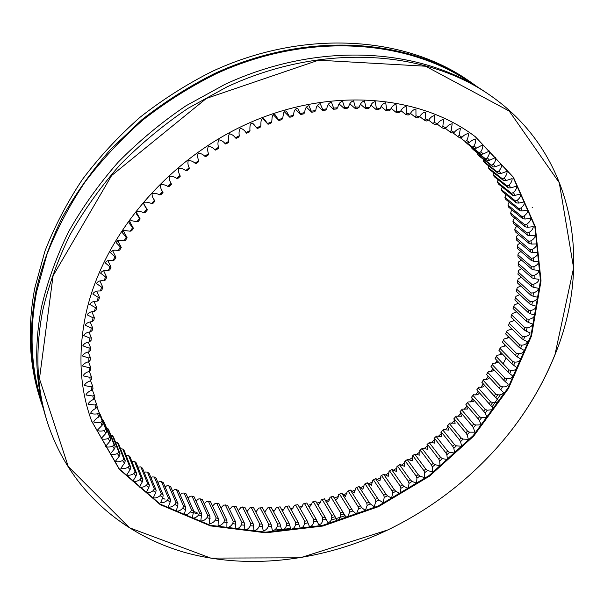<?xml version="1.0" encoding="UTF-8"?>
<svg xmlns="http://www.w3.org/2000/svg" width="604" height="604" viewBox="0 0 604 604"><rect width="100%" height="100%" fill="white"/><g stroke="black" fill="none" stroke-linecap="round" stroke-linejoin="round"><path stroke-width="0.91" d="M365.888 107.316L369.837 107.535L368.183 108.675L365.45 108.524L365.888 107.316L364.484 101.004C361.985 101.51 360.256 103.541 359.282 107.104L357.711 108.29L354.933 108.267L355.273 107.074L353.604 100.906C351.075 101.419 349.391 103.51 348.568 107.18L347.089 108.395L344.28 108.509L344.514 107.346L348.568 107.18M376.337 108.048L380.218 108.456L378.481 109.558L375.801 109.279L376.337 108.048L375.205 101.615C372.736 102.106 370.947 104.077 369.837 107.535M386.59 109.271L390.395 109.86L388.583 110.917L385.956 110.517L386.59 109.271L385.729 102.733C383.298 103.208 381.464 105.111 380.218 108.456M396.632 110.977L400.346 111.74L398.466 112.752L395.899 112.223L396.632 110.977L396.043 104.349C393.642 104.802 391.762 106.636 390.395 109.86M406.432 113.152L410.048 114.088L408.108 115.047L405.601 114.405L406.432 113.152L406.114 106.44C403.751 106.878 401.826 108.645 400.346 111.74M415.975 115.787L419.486 116.897L417.477 117.795L415.046 117.033L415.975 115.787L415.929 109.014C413.589 109.43 411.634 111.121 410.048 114.088M425.231 118.867L428.636 120.143L426.575 120.989L424.212 120.105L425.231 118.867L425.458 112.05C423.155 112.435 421.162 114.05 419.486 116.897M434.193 122.385L437.485 123.812L435.363 124.598L433.083 123.609L434.193 122.385L434.699 115.538C432.426 115.877 430.403 117.418 428.636 120.143M442.838 126.319L446.001 127.905L443.834 128.622L441.645 127.527L442.838 126.319L443.615 119.456C441.373 119.766 439.327 121.215 437.485 123.812M451.15 130.66L454.185 132.389L451.973 133.046L449.874 131.846L451.15 130.66L452.185 123.782C449.972 124.069 447.911 125.443 446.001 127.905M459.115 135.387L462.022 137.259L459.772 137.848L457.756 136.549L459.115 135.387L460.399 128.509C458.217 128.78 456.148 130.079 454.185 132.389M466.726 140.483L469.489 142.491L467.202 143.012L465.284 141.623L466.726 140.483C468.009 138.014 468.515 135.726 468.243 133.612C466.092 133.884 464.015 135.1 462.022 137.259M473.959 145.934L476.579 148.071L474.261 148.516L472.449 147.044L473.959 145.934C475.401 143.465 475.975 141.177 475.688 139.063C473.574 139.358 471.505 140.505 469.489 142.491M480.807 151.725L483.283 153.982L480.943 154.36L479.229 152.797L480.807 151.725C482.4 149.271 483.049 146.983 482.755 144.869L476.579 148.071M487.269 157.833L489.595 160.211L487.224 160.513L485.616 158.867L487.269 157.833C488.991 155.409 489.716 153.137 489.444 151.023L483.283 153.982M493.325 164.243L495.499 166.727L493.113 166.953L491.611 165.232L493.325 164.243C495.174 161.857 495.975 159.599 495.725 157.485L489.595 160.211M498.972 170.94L500.995 173.522L498.602 173.673L497.198 171.883L498.972 170.94C500.942 168.599 501.818 166.372 501.607 164.25L495.499 166.727M504.212 177.893L506.076 180.573L503.676 180.649L502.385 178.792L504.212 177.893C506.288 175.621 507.239 173.416 507.066 171.294L500.995 173.522M509.036 185.096L510.735 187.867L508.334 187.867L507.149 185.949L509.036 185.096C511.203 182.891 512.23 180.724 512.109 178.595L506.076 180.573M513.43 192.533L514.978 195.379L512.569 195.296L511.497 193.325L513.43 192.533C515.695 190.396 516.79 188.259 516.722 186.13L510.735 187.867M517.409 200.166L518.791 203.087L516.39 202.936L515.431 200.913L517.409 200.166C519.765 198.112 520.927 196.013 520.89 193.884L514.978 195.379M520.958 207.995L522.181 210.985L519.787 210.758L518.934 208.69L520.958 207.995C523.411 206.017 524.634 203.963 524.627 201.834L518.791 203.087M524.083 215.998L525.148 219.048L522.762 218.746L522.022 216.632L524.083 215.998C526.62 214.103 527.904 212.095 527.934 209.958L522.181 210.985M526.786 224.159L527.692 227.263L525.321 226.877L524.687 224.733L526.786 224.159C529.398 222.355 530.742 220.384 530.81 218.255L525.148 219.048M529.059 232.449L529.806 235.598L527.451 235.145L526.93 232.963L529.059 232.449C531.746 230.736 533.143 228.818 533.249 226.689L527.692 227.263M530.916 240.86L531.505 244.054L529.172 243.518L528.757 241.313L530.916 240.86C533.664 239.252 535.114 237.38 535.257 235.25L529.806 235.598M532.351 249.377L532.781 252.6L530.471 251.996L530.169 249.762L532.351 249.377C535.159 247.867 536.662 246.047 536.843 243.918L531.505 244.054M533.37 257.976L533.642 261.23L531.361 260.55L531.165 258.301L533.37 257.976C536.231 256.564 537.779 254.805 537.998 252.676L532.781 252.6M533.974 266.643L534.095 269.913L531.845 269.165L531.754 266.9L533.974 266.643C536.888 265.345 538.481 263.631 538.73 261.509L533.642 261.23M534.17 275.364L534.14 278.648L531.92 277.832L531.943 275.552L534.17 275.364C537.137 274.171 538.76 272.517 539.055 270.396L534.095 269.913M533.966 284.122L533.793 287.413L531.603 286.53L531.724 284.242L533.966 284.122C536.971 283.042 538.632 281.441 538.957 279.327L534.14 278.648M533.37 292.895L533.038 296.194L530.893 295.243L531.112 292.955L533.37 292.895C536.405 291.928 538.104 290.396 538.458 288.282L533.793 287.413M532.373 301.675L531.905 304.975L529.791 303.955L530.116 301.668L532.373 301.675C535.446 300.83 537.167 299.35 537.56 297.243L533.038 296.194M530.999 310.448L530.388 313.74L528.319 312.653L528.742 310.373L530.999 310.448C534.095 309.724 535.846 308.304 536.269 306.198L531.905 304.975M529.247 319.199L528.492 322.483L526.462 321.328L526.99 319.055L529.247 319.199C532.358 318.595 534.14 317.236 534.593 315.129L530.388 313.74M527.118 327.912L526.227 331.181L524.249 329.965L524.868 327.7L527.118 327.912C530.252 327.428 532.056 326.13 532.532 324.031L528.492 322.483M524.634 336.579L523.608 339.818L521.675 338.542L522.385 336.3L524.634 336.579C527.775 336.217 529.595 334.978 530.101 332.88L526.227 331.181M521.788 345.178L520.633 348.387L518.745 347.058L519.553 344.831L521.788 345.178C524.944 344.937 526.779 343.767 527.307 341.66L523.608 339.818M518.602 353.702L517.311 356.881L515.484 355.492L516.375 353.287L518.602 353.702C521.758 353.589 523.608 352.479 524.159 350.373L520.633 348.387M515.069 362.136L513.657 365.277L511.882 363.827L512.856 361.653L515.069 362.136C518.224 362.151 520.089 361.101 520.656 358.995L517.311 356.881M511.211 370.463L509.678 373.566L507.949 372.072L509.013 369.92L511.211 370.463C514.359 370.614 516.231 369.633 516.82 367.511L513.657 365.277M507.028 378.685L505.374 381.743L503.706 380.188L504.853 378.074L507.028 378.685C510.176 378.965 512.049 378.044 512.653 375.914L509.678 373.566M502.536 386.779L500.761 389.791L499.153 388.183L500.376 386.099L502.536 386.779C505.669 387.194 507.549 386.334 508.16 384.197L505.374 381.743M497.734 394.744L495.854 397.696L494.299 396.043L495.597 393.997L497.734 394.744C500.875 395.288 502.747 394.48 503.359 392.328L500.761 389.791M492.637 402.558L490.652 405.458L489.157 403.759L490.531 401.751L492.637 402.558C495.204 403.329 500.731 401.728 497.228 399.153L495.854 397.696M487.262 410.214L485.163 413.053L483.729 411.309L485.178 409.338L487.262 410.214L492.736 409.663C492.894 408.002 492.237 406.643 490.773 405.594L490.652 405.458M481.599 417.711L479.41 420.482L478.036 418.693L479.553 416.768L481.599 417.711L487.103 417.281L485.163 413.053M475.68 425.027L473.385 427.73L472.079 425.896L473.664 424.023L475.68 425.027L481.124 424.823L479.41 420.482M469.497 432.154L467.111 434.789L465.865 432.917L467.519 431.09L469.497 432.154L474.872 432.177L473.385 427.73M463.072 439.093L460.595 441.645L459.41 439.735L461.131 437.968L463.072 439.093L468.372 439.334L467.111 434.789M456.405 445.82L453.846 448.296L452.728 446.348L454.502 444.635L456.405 445.82L461.622 446.288L460.595 441.645M449.519 452.343L446.869 454.736L445.82 452.751L447.647 451.097L449.519 452.343L454.638 453.023L453.846 448.296M442.407 458.64L439.682 460.943L438.693 458.927L440.58 457.334L442.407 458.64L447.436 459.531L446.869 454.736M435.091 464.702L432.29 466.922L431.369 464.876L433.31 463.336L435.091 464.702L440.014 465.812L439.682 460.943M427.579 470.531L424.71 472.66L423.857 470.584L425.843 469.112L427.579 470.531L432.389 471.852L432.29 466.922M419.886 476.111L416.941 478.141L416.156 476.043L418.195 474.631L419.886 476.111L424.574 477.643L424.71 472.66M412.011 481.433L409.006 483.374L408.289 481.245L410.373 479.901L412.011 481.433L416.571 483.177L416.941 478.141M403.978 486.499L400.913 488.334L400.263 486.182L402.385 484.914L403.978 486.499L408.402 488.44L409.006 483.374M395.786 491.294L392.668 493.023L392.094 490.856L394.246 489.655L395.786 491.294L400.067 493.438L400.913 488.334M387.451 495.809L384.287 497.439L383.782 495.25L385.971 494.125L387.451 495.809L391.588 498.149L392.668 493.023M378.995 500.044L375.779 501.562L375.341 499.357L377.568 498.308L378.995 500.044L382.974 502.581L384.287 497.439M370.411 503.985L367.156 505.389L366.787 503.17L369.044 502.196L370.411 503.985L374.231 506.711L375.779 501.562M361.721 507.632L358.429 508.923L358.134 506.688L360.414 505.797L361.721 507.632L365.375 510.539L367.156 505.389M352.94 510.969L349.618 512.147L349.384 509.904L351.687 509.089L352.94 510.969L356.42 514.064L358.429 508.923M344.076 514.004L340.724 515.061L340.558 512.811L342.883 512.079L344.189 514.193C344.763 515.899 345.865 516.911 347.511 517.22L349.618 512.147M335.137 516.714L331.762 517.651L331.672 515.393L334.004 514.744L336.141 518.496C337.613 522.558 340.709 517.696 340.724 515.061M326.137 519.108L322.747 519.923L322.725 517.658L325.073 517.1L327.813 522.332C330.048 522.369 331.362 520.814 331.762 517.651M317.1 521.169L313.695 521.856L313.74 519.599L316.103 519.123L318.633 524.551C320.852 524.589 322.226 523.041 322.747 519.923M308.025 522.898L304.612 523.464L304.726 521.199L307.096 520.814L309.399 526.431C311.611 526.477 313.038 524.952 313.695 521.856M298.935 524.287L295.515 524.725L295.703 522.46L298.066 522.166L300.15 527.964C302.347 528.024 303.835 526.522 304.612 523.464M289.837 525.337L286.417 525.639L286.673 523.381L289.037 523.177L290.879 529.149C293.068 529.225 294.609 527.745 295.515 524.725M280.747 526.031L277.334 526.205L277.659 523.955L280.022 523.842L281.615 529.98C283.789 530.07 285.39 528.621 286.417 525.639M271.679 526.378L268.282 526.409L268.674 524.181L271.03 524.159L272.366 530.455C274.533 530.561 276.194 529.149 277.334 526.205M262.657 526.363L259.275 526.265L259.728 524.046L262.068 524.113L263.148 530.561C265.307 530.697 267.021 529.315 268.282 526.409M253.68 525.986L250.32 525.752L250.841 523.547L253.167 523.713L253.974 530.304C256.126 530.463 257.893 529.112 259.275 526.265M244.771 525.246L241.441 524.876L242.023 522.694L244.333 522.951L244.869 529.678C247.013 529.859 248.833 528.553 250.32 525.752M235.938 524.144L232.646 523.63L233.295 521.471L235.575 521.826L235.832 528.681C237.968 528.893 239.841 527.624 241.441 524.876M227.21 522.671L223.956 522.022L224.673 519.878L226.923 520.331L226.893 527.3C229.022 527.541 230.939 526.318 232.646 523.63M218.595 520.822L215.386 520.029L216.164 517.922L218.384 518.474L218.059 525.548C220.181 525.82 222.151 524.642 223.956 522.022M210.109 518.602L206.953 517.673L207.791 515.589L209.973 516.239L209.346 523.411C211.468 523.713 213.484 522.588 215.386 520.029M201.766 516.005L198.678 514.933L199.569 512.887L201.713 513.634L200.785 520.89C202.891 521.229 204.952 520.157 206.953 517.673M193.59 513.038L190.562 511.822L191.513 509.814L193.612 510.659L192.374 517.99C194.48 518.368 196.579 517.349 198.678 514.933M185.594 509.693L182.635 508.341L183.639 506.371L185.692 507.307L185.594 509.693L184.144 514.706C186.236 515.121 188.38 514.155 190.562 511.822M177.795 505.978L174.911 504.483L175.975 502.551L177.961 503.593L177.795 505.978L176.104 511.044C178.195 511.49 180.37 510.591 182.635 508.341M170.207 501.886L167.406 500.255L168.516 498.368L170.449 499.5L170.207 501.886L168.274 507.005C170.358 507.481 172.57 506.643 174.911 504.483M162.846 497.424L160.143 495.658L161.298 493.815L163.171 495.046L162.846 497.424L160.679 502.581C162.748 503.094 164.99 502.324 167.406 500.255M155.734 492.6L153.129 490.69L154.337 488.9L156.134 490.229L155.734 492.6L153.318 497.787C155.379 498.338 157.652 497.628 160.143 495.658M148.894 487.405L146.387 485.367L147.64 483.63L149.369 485.05L148.894 487.405L146.228 492.615C148.282 493.204 150.577 492.562 153.129 490.69M142.325 481.856L139.939 479.682L141.23 478.006L142.884 479.516L142.325 481.856L139.418 487.081C141.457 487.7 143.782 487.134 146.387 485.367M136.066 475.96L133.794 473.649L135.122 472.034L136.693 473.634L136.066 475.96L132.91 481.184C134.934 481.833 137.282 481.335 139.939 479.682M130.117 469.708L127.972 467.269L129.332 465.714L130.819 467.405L130.117 469.708L126.719 474.925C128.735 475.62 131.091 475.189 133.794 473.649M124.507 463.117L122.491 460.558L123.88 459.063L125.277 460.844L124.507 463.117L120.853 468.311C122.854 469.051 125.224 468.696 127.972 467.269M119.245 456.194L117.365 453.513L118.784 452.086L120.09 453.951L119.245 456.194L115.341 461.358C117.327 462.143 119.705 461.871 122.491 460.558M114.352 448.953L112.616 446.152L114.058 444.801L115.266 446.741L114.352 448.953L110.2 454.08C112.163 454.895 114.556 454.706 117.365 453.513M109.845 441.403L108.252 438.481L109.724 437.205L110.819 439.229L109.845 441.403L105.451 446.477C107.399 447.33 109.792 447.224 112.616 446.152M105.738 433.544L104.296 430.524L105.783 429.316L106.772 431.415L105.738 433.544L101.102 438.572C103.042 439.455 105.428 439.425 108.252 438.481M102.038 425.405L100.755 422.279L102.257 421.154L103.141 423.321L102.038 425.405L97.168 430.38C99.109 431.279 101.48 431.324 104.296 430.524M98.769 416.994L97.659 413.763L99.162 412.721L99.932 414.956L98.769 416.994C96.278 418.346 94.579 419.991 93.68 421.924C95.621 422.815 97.976 422.936 100.755 422.279M95.945 408.319L95.002 404.997L96.512 404.038L97.161 406.341L95.945 408.319C93.295 409.603 91.529 411.233 90.638 413.211C92.586 414.087 94.926 414.269 97.659 413.763M93.575 399.41L92.805 395.998L94.315 395.122L94.851 397.485L93.575 399.41C90.796 400.603 88.954 402.211 88.048 404.219L95.002 404.997M91.68 390.267L91.083 386.779L92.593 385.986L93.001 388.402L91.68 390.267C88.765 391.377 86.855 392.947 85.927 394.978L92.805 395.998M90.253 380.92L89.845 377.357L91.347 376.654L91.627 379.123L90.253 380.92C87.233 381.924 85.247 383.457 84.296 385.518L91.083 386.779M91.347 376.654L89.301 371.4L89.105 367.753L90.585 367.141L90.736 369.656L89.324 371.385C86.198 372.275 84.145 373.763 83.148 375.847L89.845 377.357M88.894 361.683L88.864 357.998L90.321 357.477L90.343 360.029L88.894 361.683C85.685 362.453 83.556 363.887 82.514 365.986L89.105 367.753M88.969 351.838L89.128 348.1L90.562 347.67L90.449 350.252L88.969 351.838C85.662 352.479 83.473 353.861 82.393 355.975L88.864 357.998M89.551 341.864L89.905 338.089L91.317 337.749L91.068 340.362L89.551 341.864C86.153 342.377 83.903 343.699 82.801 345.843L89.128 348.1M90.66 331.792L91.212 327.987L92.578 327.738L92.201 330.373L90.66 331.792C87.18 332.162 84.87 333.423 83.737 335.59L89.905 338.089M92.291 321.645L93.031 317.817L94.367 317.659L93.846 320.309L92.291 321.645C88.728 321.864 86.364 323.065 85.209 325.254L91.212 327.987M94.443 311.445L95.387 307.602L96.67 307.542L96.013 310.199L94.443 311.445C90.811 311.505 88.403 312.638 87.21 314.858L93.031 317.817M97.116 301.222L98.256 297.379L99.494 297.402L98.701 300.067L97.116 301.222C93.424 301.109 90.97 302.181 89.762 304.424L95.387 307.602M100.317 291L101.653 287.164L102.831 287.277L101.902 289.935L100.317 291C96.565 290.713 94.073 291.709 92.842 293.982L98.256 297.379M104.031 280.807L105.564 276.987L106.682 277.191L105.625 279.833L104.031 280.807C100.234 280.339 97.712 281.26 96.459 283.555L101.653 287.164M108.267 270.668L109.996 266.87L111.045 267.164L109.853 269.792L108.267 270.668C104.432 270.011 101.872 270.856 100.611 273.182L105.564 276.987M113.016 260.603L114.926 256.851L115.908 257.236L114.586 259.833L113.016 260.603C109.135 259.765 106.561 260.52 105.285 262.891L109.996 266.87M118.256 250.66L120.355 246.953L121.268 247.421L119.811 249.981L118.256 250.66C114.352 249.611 111.755 250.298 110.479 252.706L114.926 256.851M123.994 240.853L126.274 237.206L127.104 237.749L125.526 240.271L123.994 240.853C120.06 239.592 117.455 240.196 116.187 242.657L120.355 246.953M130.207 231.211L132.661 227.632L133.409 228.259L131.71 230.728L130.207 231.211L124.054 230.449L122.378 231.528L122.393 232.774L126.274 237.206M136.882 221.759L139.509 218.263L140.166 218.965L138.354 221.381L136.882 221.759C134.488 221.555 128.727 219.01 129.082 223.095L132.661 227.632M144.009 212.532L146.802 209.127L147.368 209.898L145.436 212.253L144.009 212.532C141.653 212.163 135.787 209.407 136.24 213.642L139.509 218.263M151.566 203.548L154.518 200.241L154.986 201.079L152.948 203.367L151.566 203.548C149.173 202.491 141.925 200.392 144.296 205.194L146.802 209.127M159.539 194.843L162.635 191.642L163.012 192.548L160.868 194.76L159.539 194.843C157.078 193.469 154.601 193.031 152.11 193.529C151.929 195.907 152.729 198.142 154.518 200.241M167.897 186.432L171.136 183.352L171.415 184.311L169.173 186.447L167.897 186.432C165.519 184.937 163.088 184.379 160.588 184.764C160.287 187.157 160.966 189.445 162.635 191.642M176.632 178.339L180 175.387L180.181 176.406L177.848 178.452L176.632 178.339C174.345 176.73 171.951 176.058 169.452 176.33C169.029 178.724 169.596 181.064 171.136 183.352M185.707 170.6L189.203 167.784L189.271 168.848L186.855 170.796L185.707 170.6C183.525 168.871 181.185 168.086 178.686 168.244C178.15 170.638 178.588 173.016 180 175.387M195.107 163.223L198.716 160.551L198.678 161.668L196.187 163.51L195.107 163.223C193.023 161.381 190.743 160.483 188.259 160.528C187.602 162.914 187.919 165.33 189.203 167.784M204.801 156.232L208.516 153.71L208.372 154.873L205.798 156.617L204.801 156.232C202.831 154.284 200.611 153.28 198.142 153.212C197.372 155.575 197.561 158.022 198.716 160.551M214.76 149.656L218.565 147.285L218.316 148.486L215.681 150.117L214.76 149.656C212.902 147.602 210.758 146.493 208.312 146.311C207.429 148.652 207.497 151.113 208.516 153.71M224.96 143.495L228.856 141.298L228.493 142.521L225.805 144.046L224.96 143.495C223.223 141.351 221.155 140.136 218.746 139.834C217.75 142.151 217.689 144.635 218.565 147.285M235.371 137.787L239.335 135.757L238.867 137.01L236.126 138.414L235.371 137.787C233.763 135.553 231.77 134.231 229.399 133.816C228.297 136.096 228.116 138.588 228.856 141.298M245.964 132.533L249.988 130.675L249.414 131.944L246.628 133.227L245.964 132.533C244.484 130.207 242.582 128.788 240.249 128.267C239.048 130.502 238.746 133.001 239.335 135.757M256.715 127.746L260.785 126.07L260.098 127.353L257.281 128.516L253.597 124.107C249.671 120.664 249.746 128.139 249.988 130.675M267.58 123.442L271.694 121.948L270.902 123.239L268.055 124.273L264.114 118.958C260.196 117.289 261.124 123.707 260.785 126.07M278.542 119.622L282.68 118.316L281.781 119.615L278.92 120.521L275.243 114.866C271.438 113.348 272.2 119.6 271.694 121.948M289.558 116.308L293.71 115.19L292.706 116.489L289.837 117.259L286.455 111.295L285.269 110.925L283.744 112.208L282.68 118.316M300.611 113.492L304.763 112.57L303.661 113.862L300.784 114.503L297.712 108.244C294.994 108.75 293.657 111.06 293.71 115.19M311.656 111.189L315.801 110.457L314.601 111.732L311.732 112.246L308.984 105.723C306.311 106.244 304.899 108.524 304.763 112.57M322.679 109.4L326.802 108.856L325.503 110.117L322.649 110.494L322.679 109.4L320.241 103.729C317.606 104.258 316.126 106.5 315.801 110.457M333.635 108.116L337.734 107.761L336.345 108.999L333.506 109.248L333.635 108.116L331.453 102.265C328.855 102.793 327.308 104.99 326.802 108.856M465.382 141.691L467.103 143.624L480.943 154.36M471.747 147.225L471.732 148.086L473.332 149.709L487.224 160.513M477.734 153.129L477.673 154.375L479.168 156.074L493.113 166.953M483.343 159.328L483.223 160.943L484.612 162.71L498.602 173.673M488.576 165.813L488.372 167.776L489.655 169.603L503.676 180.649M493.483 172.623L493.113 174.843L494.291 176.73L508.334 187.867M498.058 179.72L497.447 182.129L498.519 184.077L512.569 195.296M502.226 187.036L501.373 189.618L502.332 191.619L516.39 202.936M505.986 194.564L504.876 197.297L505.729 199.343L519.787 210.758M509.346 202.272L508.417 203.238L507.972 205.141L508.719 207.232L522.762 218.746M512.29 210.162L511.135 211.279L510.652 213.144L511.294 215.258L525.321 226.877M514.834 218.195L513.438 219.463L512.924 221.268L513.453 223.42L527.451 235.145M516.964 226.364L515.325 227.753L514.782 229.512L515.197 231.694L529.172 243.518M518.693 234.654L516.798 236.149L516.231 237.855L516.541 240.06L530.471 251.996M520.021 243.042L517.87 244.628L517.266 246.289L517.477 248.508L531.361 260.55M520.942 251.513L518.534 253.167L517.907 254.775L518.013 257.017L531.845 269.165M521.479 260.06L518.791 261.766L518.149 265.571L531.92 277.832M521.614 268.652L518.662 270.396L517.892 274.156L531.603 286.53M521.365 277.289L518.134 279.048L517.25 282.755L530.893 295.243M520.731 285.941L517.22 287.7L516.224 291.354L529.791 303.955M519.727 294.609L515.937 296.353L514.827 299.946L528.319 312.653M518.353 303.268L514.276 304.975L513.06 308.508L526.462 321.328M516.616 311.906L512.245 313.559L510.931 317.024L524.249 329.965M514.517 320.505L509.859 322.098L508.447 325.496L521.675 338.542M512.033 329.029L507.126 330.569L505.624 333.891L518.745 347.058M509.172 337.455L504.046 338.965L502.452 342.211L515.484 355.492M505.941 345.767L500.625 347.27L498.957 350.441L511.882 363.827M502.354 353.967L496.888 355.477L495.129 358.565L508.002 372.124M498.421 362.038L492.826 363.578L490.999 366.575L503.706 380.188M494.163 369.973C492.539 371.294 490.637 371.815 488.455 371.543L486.582 374.495M489.55 377.742C488.047 379.282 486.122 379.833 483.781 379.38L481.856 382.257M484.551 385.261C483.359 387.119 481.448 387.723 478.821 387.073L476.79 389.852L489.399 404.068M477.756 390.931C481.509 393.544 476.692 395.786 473.574 394.608L471.482 397.251L473.476 401.592L468.055 401.985L465.911 404.529L467.632 409.006L462.271 409.18L460.074 411.626L461.524 416.239L456.231 416.186L455.612 416.737L453.898 418.776L455.167 423.276L449.942 423.004L449.346 423.51L447.519 425.51L448.568 430.108L443.427 429.618L442.853 430.071L440.912 432.049L441.735 436.722L436.677 436.02L436.133 436.428L434.087 438.368L434.676 443.117L429.716 442.196L427.043 444.461L427.406 449.278L422.551 448.145L419.803 450.327L419.931 455.205L414.721 454.132L412.373 455.952L412.268 460.875L407.64 459.334L404.763 461.32L404.423 466.296L399.924 464.551L396.979 466.439L396.413 471.452L392.041 469.504L389.588 470.894L389.036 471.301L388.236 476.337L384.001 474.193L381.547 475.469L380.943 475.884L379.916 480.95L375.824 478.602L373.378 479.765L372.721 480.195L371.452 485.269L367.262 482.762L364.363 484.219L362.868 489.3L359.093 486.582L356.662 487.511L355.899 487.949L354.171 493.03L350.562 490.123L348.146 490.946L347.33 491.384L345.375 496.458L341.804 493.287L338.67 494.51C338.874 497.741 335.401 501.826 333.982 497.507M343.117 512.403L333.182 496.201L329.927 497.334C329.784 500.029 328.659 501.682 326.538 502.294M324.439 498.829L321.124 499.833C320.875 502.196 319.795 503.879 317.878 504.876M315.635 501.086L312.268 502.015C311.891 504.181 310.834 505.842 309.105 507.013M325.209 517.296L315.635 501.063L325.073 517.1M316.186 519.251L306.779 502.996L303.367 503.872L300.271 508.779M307.149 520.897L297.908 504.619L294.442 505.397L291.407 510.184M298.089 522.196L289.022 505.903L285.503 506.582L282.521 511.226M289.037 523.177L280.135 506.847L276.564 507.42L273.62 511.882M280.022 523.842L271.249 507.451L267.632 507.919L264.733 512.162M271.03 524.159L262.393 507.707L258.731 508.062L255.854 512.049M262.068 524.113L253.567 507.609L249.875 507.851L247.021 511.55M253.167 523.713L244.801 507.156L241.072 507.284L238.248 510.69M244.333 522.951L236.096 506.348L232.336 506.363L229.565 509.474M235.575 521.826L227.474 505.178L223.691 505.072L220.988 507.911M226.923 520.331L218.95 503.645L215.145 503.411L212.525 505.986M218.384 518.474L210.539 501.75L206.719 501.388L204.197 503.706M209.973 516.239L202.249 499.493L200.105 498.836L198.429 499.002L196.013 501.063M201.713 513.634L194.111 496.865L192.004 496.111L190.283 496.239L188.003 498.066M193.612 510.659L186.13 493.868L184.069 493.023L182.302 493.113L180.166 494.706M185.692 507.307L178.331 490.508L176.315 489.565L174.511 489.618L172.533 490.992M177.961 503.593L170.721 486.786L168.758 485.744L166.908 485.752L165.111 486.915M170.449 499.5L163.314 482.694L161.411 481.562L159.532 481.524L157.916 482.49M163.171 495.046L156.142 478.247L154.299 477.017L152.382 476.934L150.977 477.711M156.134 490.229L149.211 473.438L147.436 472.117L145.481 471.988L144.296 472.592M149.369 485.05L142.536 468.281L140.838 466.869L137.901 467.126M142.884 479.516L136.149 462.77L134.518 461.267L131.8 461.328M136.693 473.634L130.049 456.918L128.493 455.333L126.017 455.205M130.819 467.405L124.258 450.735L122.793 449.059L120.566 448.757M125.277 460.844L118.792 444.219L117.418 442.453L115.507 442.083M120.09 453.951L113.673 437.379L112.389 435.537L110.819 435.182M115.266 446.741L108.916 430.237L107.731 428.311L106.523 428.002M110.819 439.229L104.53 422.792L103.443 420.792L102.627 420.55M106.772 431.415L100.536 415.054L99.207 412.857M274.812 530.002L281.358 529.497M281.464 529.489L290.532 528.5M330.841 520.225L345.178 515.725M491.973 407.021L500.459 394.616M532.147 325.888L532.637 324.159M344.514 107.346L342.581 101.321C340.014 101.85 338.406 103.994 337.734 107.761M355.273 107.074L359.282 107.104M475.144 136.602L513.015 177.063L534.819 226.462L540.482 280.573L530.961 335.56L507.873 388.138L473.211 435.559L429.172 475.507L378.142 506.016L322.687 525.382L265.662 532.169L210.283 525.276L160.166 504.114L119.245 468.878L91.551 420.875M85.768 314.503C102.325 236.828 167.497 158.852 249.769 122.71C332.109 86.546 420.943 95.198 475.416 136.798L513.408 177.251L535.31 226.689L541.025 280.86L531.52 335.922L508.417 388.583L473.702 436.08L429.603 476.088L378.489 506.643L322.951 526.024L265.843 532.811L210.403 525.88L160.241 504.65L119.313 469.316L91.672 421.192C79.751 388.855 77.788 353.287 85.768 314.503M555 354.533L573.596 267.866L559.304 182.778L509.225 111.076L425.609 66.221L318.534 60.196L206.364 98.429L111.589 175.56L53.061 275.832L39.456 378.799L68.26 466.53L129.513 527.783L210.728 558.096L300.15 557.824L387.904 529.897C427.911 510.493 463.011 484.484 493.211 451.852C520.029 422.657 540.625 390.222 555 354.533M488.893 94.466L485.586 92.216C420.754 47.648 318.233 40.846 224.65 84.53L186.055 105.745C161.479 122.37 138.867 141.17 118.203 162.151C98.928 184.137 82.378 207.361 68.554 231.823C56.444 256.7 47.414 281.789 41.48 307.089C33.869 346.975 35.394 383.933 46.055 417.953L47.24 421.773C36.55 387.655 35.04 350.584 42.71 310.547C48.69 285.148 57.765 259.962 69.951 234.971C83.85 210.396 100.498 187.066 119.886 164.983C140.657 143.895 163.397 124.99 188.093 108.282L226.885 86.946C320.943 43.005 423.895 49.777 488.893 94.466C574.804 152.887 592.645 262.808 555.159 354.322C540.761 390.063 520.135 422.543 493.279 451.777L493.249 451.815M387.859 529.912L387.821 529.934C324.023 560.338 251.596 570.191 187.134 553.083C123.133 535.514 68.864 489.459 47.24 421.773M197.659 513.921L193.597 512.66M536.367 306.303L536.027 307.972M360.626 104.409L365.45 108.524M371.06 105.3L375.801 109.279M381.29 106.659L385.956 110.517M391.294 108.471L395.899 112.223M401.056 110.736L405.601 114.405M410.546 113.446L415.046 117.033M419.75 116.58L424.212 120.105M428.651 120.128L433.083 123.609M437.085 123.963L441.645 127.527M445.171 128.191L449.874 131.846M452.902 132.782L457.756 136.549M460.271 137.735L465.284 141.623M467.232 143.005L472.449 147.044M466.25 142.317L474.261 148.516M465.405 142.083L479.229 152.797M471.732 148.086L485.616 158.867M477.673 154.375L491.611 165.232M483.223 160.943L497.198 171.883M488.372 167.776L502.385 178.792M493.113 174.843L507.149 185.949M497.447 182.129L511.497 193.325M501.373 189.618L515.431 200.913M504.876 197.297L518.934 208.69M507.972 205.141L522.022 216.632M510.652 213.144L524.687 224.733M512.924 221.268L526.93 232.963M514.782 229.512L528.757 241.313M516.231 237.855L530.169 249.762M517.266 246.289L531.165 258.301M517.907 254.775L531.754 266.9M518.149 263.321L531.943 275.552M517.998 271.898L531.724 284.242M517.454 280.498L531.112 292.955M516.533 289.097L530.116 301.668M515.227 297.697L528.742 310.373M513.559 306.266L526.99 319.055M511.528 314.797L524.868 327.7M509.134 323.276L522.385 336.3M506.394 331.694L519.553 344.831M503.313 340.037L516.375 353.287M499.901 348.289L512.856 361.653M496.163 356.443L509.013 369.92M495.129 358.565L507.949 372.072M492.109 364.484L504.853 378.074M487.753 372.404L500.376 386.099M486.552 374.457L499.153 388.183M483.087 380.188L495.597 393.997M481.818 382.211L494.299 396.043M478.134 387.828L490.531 401.751M476.79 389.806L489.157 403.759M472.902 395.31L485.178 409.338M471.482 397.251L483.729 411.309M467.398 402.634L479.553 416.768M465.911 404.529L478.036 418.693M461.63 409.776L473.664 424.023M460.074 411.626L472.079 425.896M455.612 416.737L467.519 431.09M453.989 418.534L465.865 432.917M449.346 423.51L461.131 437.968M447.662 425.254L459.41 439.735M442.853 430.071L454.502 444.635M441.109 431.762L452.728 446.348M436.133 436.428L447.647 451.097M434.329 438.059L445.82 452.751M429.195 442.558L440.58 457.334M427.338 444.129L438.693 458.927M422.053 448.462L433.31 463.336M420.15 449.98L431.369 464.876M414.721 454.132L425.843 469.112M412.766 455.582L423.857 470.584M407.209 459.561L418.195 474.631M405.209 460.943L416.156 476.043M399.523 464.733L410.373 479.901M397.477 466.046L408.289 481.245M391.671 469.648L402.385 484.914M389.588 470.894L400.263 486.182M383.676 474.291L394.246 489.655M381.547 475.469L392.094 490.856M375.537 478.67L385.971 494.125M373.378 479.765L383.782 495.25M367.262 482.762L377.568 498.308M365.073 483.789L375.341 499.357M358.882 486.567L369.044 502.196M356.662 487.511L366.787 503.17M350.388 490.071L360.414 505.797M348.146 490.946L358.134 506.688M341.804 493.287L351.687 509.089M339.539 494.072L349.384 509.904M333.136 496.186L342.883 512.079M330.856 496.896L340.558 512.811M324.401 498.776L334.004 514.744M322.106 499.402L331.672 515.393M313.295 501.592L322.725 517.658M306.779 502.996L316.103 519.123M304.454 503.457L313.74 519.599M297.908 504.619L307.096 520.814M295.575 504.989L304.726 521.199M289.022 505.903L298.066 522.166M286.689 506.182L295.703 522.46M277.802 507.035L286.673 523.381M268.923 507.549L277.659 523.955M260.075 507.715L268.674 524.181M251.264 507.526L259.728 524.046M242.506 506.983L250.841 523.547M233.823 506.076L242.023 522.694M225.232 504.816L233.295 521.471M216.73 503.185L224.673 519.878M208.35 501.192L216.164 517.922M200.105 498.836L207.791 515.589M192.004 496.111L199.569 512.887M184.069 493.023L191.513 509.814M176.315 489.565L183.639 506.371M168.758 485.744L175.975 502.551M161.411 481.562L168.516 498.368M154.299 477.017L161.298 493.815M147.436 472.117L154.337 488.9M140.838 466.869L147.64 483.63M134.518 461.267L141.23 478.006M128.493 455.333L135.122 472.034M122.793 449.059L129.332 465.714M117.418 442.453L123.88 459.063M112.389 435.537L118.784 452.086M107.731 428.311L114.058 444.801M103.443 420.792L109.724 437.205M99.554 412.977L105.783 429.316M99.668 414.208L103.141 423.321M99.917 415.001L102.257 421.154M96.904 406.794L99.162 412.721M94.322 398.3L96.512 404.038M92.185 389.557L94.315 395.122M90.509 380.588L92.593 385.986M88.501 361.841L90.585 367.141M88.192 352.124L90.321 357.477M88.38 342.249L90.562 347.67M89.06 332.253L91.317 337.749M90.245 322.151L92.578 327.738M91.936 311.966L94.367 317.659M94.133 301.721L96.67 307.542M96.829 291.445L99.494 297.402M100.022 281.154L102.831 287.277M103.707 270.871L106.682 277.191M107.874 260.634L111.045 267.164M112.51 250.449L115.908 257.236M117.621 240.384L121.268 247.421M123.276 230.607L127.104 237.749M129.49 221.185L133.393 228.237L129.49 221.185M140.136 218.89L136.255 212.14L140.105 218.844M268.002 124.228L262.657 118.535L267.965 124.175M273.287 114.715L278.905 120.506L273.287 114.715M284.114 111.529L289.837 117.259M295.114 108.977L300.784 114.503M306.236 107.021L311.732 112.246M317.327 105.557L322.649 110.494M328.334 104.56L333.506 109.248M339.237 104.039L344.28 108.509M350.01 103.986L354.933 108.267M339.199 517.651L339.999 517.386M513.996 319.999L513.74 320.807M511.233 328.236L510.78 329.505M508.153 336.428L507.481 338.112M504.755 344.559L503.849 346.605M501.056 352.615L499.901 354.978M497.047 360.588L495.65 363.223M492.743 368.463L491.09 371.332M488.153 376.216L486.243 379.282M483.283 383.857L481.116 387.081M478.119 391.377L475.71 394.706M472.63 398.836L470.055 402.166M466.877 406.13L464.136 409.429M460.875 413.242L457.983 416.511M454.638 420.165L451.596 423.381M448.168 426.9L444.982 430.056M441.471 433.423L438.149 436.511M434.563 439.75L431.12 442.747M427.443 445.85L423.895 448.749M420.127 451.732L416.481 454.525M412.623 457.379L408.893 460.052M404.944 462.785L401.131 465.337M397.092 467.949L393.219 470.357M389.074 472.856L385.163 475.129M380.913 477.5L376.964 479.629M372.6 481.879L368.636 483.857M364.159 485.986L360.188 487.805M355.597 489.814L351.641 491.467M346.923 493.347L342.989 494.842M338.142 496.594L334.254 497.923M329.271 499.531L325.556 500.663M320.316 502.158L316.828 503.094M311.294 504.476L308.07 505.223M302.211 506.477L299.29 507.043M293.083 508.138L290.494 508.553M283.925 509.474L281.713 509.746M274.737 510.463L272.948 510.614M265.549 511.112L264.212 511.173M256.36 511.407L255.53 511.414M43.541 409.187L40.657 400.603C30.132 367.006 28.554 330.607 35.915 291.415C41.661 266.56 50.426 241.94 62.22 217.553C75.674 193.582 91.8 170.849 110.6 149.354L141.857 119.743C164.643 101.857 188.856 86.47 214.503 73.582C305.949 31.068 406.515 37.999 470.561 82.001L477.938 87.263M470.561 82.001L467.428 79.871C403.548 35.983 303.389 29.03 212.397 71.31C186.87 84.122 162.778 99.426 140.105 117.221C118.543 136.255 99.305 156.995 82.401 179.448C67.029 202.604 54.541 226.5 44.938 251.136L34.753 288.146C27.444 327.194 29.037 363.472 39.524 396.987L40.657 400.603M472.283 83.911C408.689 39.192 308.017 31.506 216.179 73.741C190.419 86.553 166.085 101.895 143.171 119.766C121.374 138.875 101.925 159.735 84.824 182.325C69.279 205.632 56.64 229.686 46.923 254.488L36.625 291.74C29.12 331.709 30.91 368.734 41.978 402.808M162.529 498.028L165.013 499.206M503.155 363.774L506.137 357.878M193.62 511.505L197.055 512.577M498.957 350.441L511.905 363.857M491.007 366.59L503.796 380.293M486.56 374.488L499.304 388.364M481.818 382.241L494.502 396.299M489.195 403.812L477.001 390.063M342.921 512.124L333.34 496.496M334.186 515.008L324.431 498.791M143.616 203.556L147.316 209.777M154.518 200.249L154.918 200.89M246.485 133.114L245.828 132.374M257.191 128.433L252.298 123.065M532.079 207.859L532.554 207.557"/></g></svg>
